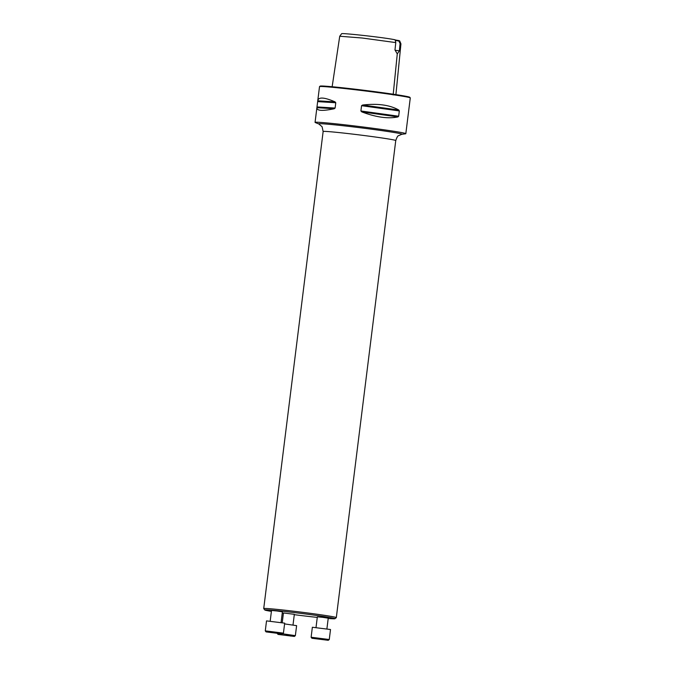 <?xml version="1.0" encoding="UTF-8"?>
<svg xmlns="http://www.w3.org/2000/svg" width="674" height="674" viewBox="0 0 674 674"><rect width="100%" height="100%" fill="white"/><g stroke="black" fill="none" stroke-linecap="round" stroke-linejoin="round"><path stroke-width="1.01" d="M293.005 624.992L294.336 614.317L283.442 612.961L282.238 622.658M294.294 614.671A35.351 1.045 -172.9 0 0 311.523 616.769A35.351 1.045 -172.9 0 0 317.277 617.401M328.204 618.471A35.351 1.045 -172.9 0 0 334.936 618.715A35.351 1.045 -172.9 0 0 300.006 613.281A35.351 1.045 -172.9 0 0 264.806 609.978A35.351 1.045 -172.9 0 0 271.395 611.394M282.246 613.037A35.351 1.045 -172.9 0 0 283.409 613.205M326.907 628.85L328.238 618.176L322.812 617.342L317.344 616.82L316.013 627.494M281.075 622.49L282.406 611.815L276.98 610.973L271.512 610.459L270.181 621.133M395.79 42.597L395.099 39.791C383.262 37.314 341.6 32.874 341.642 33.7L339.73 36.236L362.208 38.014L395.79 42.597L394.972 49.952L397.272 53.895L399.37 50.87L400.078 43.498L398.831 41.013L395.461 40.44M395.908 94.613L400.937 43.861L399.699 40.92L398.713 40.55L398.831 41.013M395.217 39.968L398.713 40.55M400.937 43.844L400.078 43.498M405.529 133.797A45.731 1.356 -172.9 0 0 405.824 133.679A45.731 1.356 -172.9 0 0 345.383 124.867A45.731 1.356 -172.9 0 0 315.061 122.373A45.731 1.356 -172.9 0 0 315.322 122.558L318.869 123.991A42.007 1.247 7.1 0 1 346.478 126.114A42.007 1.247 7.1 0 1 401.738 134.32L405.529 133.797M317.766 100.637C318.583 96.845 324.354 97.258 335.079 101.884L335.778 102.743L335.113 108.051L334.22 108.758C322.627 111.151 316.839 110.848 316.873 107.832L319.518 86.626A45.731 1.356 7.1 0 1 319.535 86.592A45.731 1.356 7.1 0 1 365.064 90.939A45.731 1.356 7.1 0 1 410.264 97.89A45.731 1.356 7.1 0 1 410.281 97.932L405.824 133.679M361.559 105.683L362.663 105.018C377.828 103.299 389.867 104.967 398.806 110.039L399.32 110.924L398.663 116.231L397.946 116.914C388.123 118.969 376.084 117.293 361.812 111.892L360.902 110.983L361.559 105.683L399.32 110.924M319.535 86.592L320.15 86.12A45.183 1.34 7.1 0 1 365.131 90.409A45.183 1.34 7.1 0 1 409.792 97.283L410.264 97.89M399.37 50.87L395.09 50.221M264.806 609.978L263.736 608.605A36.59 1.087 7.1 0 1 263.719 608.571A36.59 1.087 7.1 0 1 287.975 610.56A36.59 1.087 7.1 0 1 336.334 617.62A36.59 1.087 7.1 0 1 336.309 617.645L395.756 140.554A36.59 1.087 -172.9 0 0 347.396 133.494A36.59 1.087 -172.9 0 0 323.141 131.506L263.719 608.571M311.118 637.242L312.357 627.258L330.513 629.516L329.266 639.508L311.118 637.242L311.91 638.27L328.246 640.3L311.91 638.27M314.851 638.64L325.306 639.912L314.851 638.64M284.58 623.905L296.611 625.657L295.364 635.649L294.344 636.441L278.008 634.403L294.344 636.441M282.583 633.796L295.364 635.641M285.776 635.211L290.898 636.071L285.776 635.211M265.278 630.872L266.525 620.889L284.681 623.155L283.425 633.139L265.278 630.872L266.078 631.9L282.406 633.931L266.078 631.9M279.466 633.552L269.019 632.271L279.466 633.552M397.272 53.895L393.144 94.95M362.663 105.018L398.806 110.039M360.902 110.983L398.663 116.231M361.812 111.892L397.946 116.914M317.749 100.814L335.079 101.884M317.673 101.631L335.778 102.743M317.016 106.939L335.113 108.051M316.898 107.688L334.22 108.758M332.147 86.735L339.73 36.236M315.061 122.373L316.873 107.832M318.869 123.991L322.079 126.729L323.141 131.506M395.756 140.554C396.919 137.26 397.82 135.659 398.46 135.744L401.738 134.32M334.936 618.715L336.309 617.645M328.246 640.3L329.266 639.508M278.008 634.403L277.317 633.518M282.406 633.931L283.425 633.139"/></g></svg>
